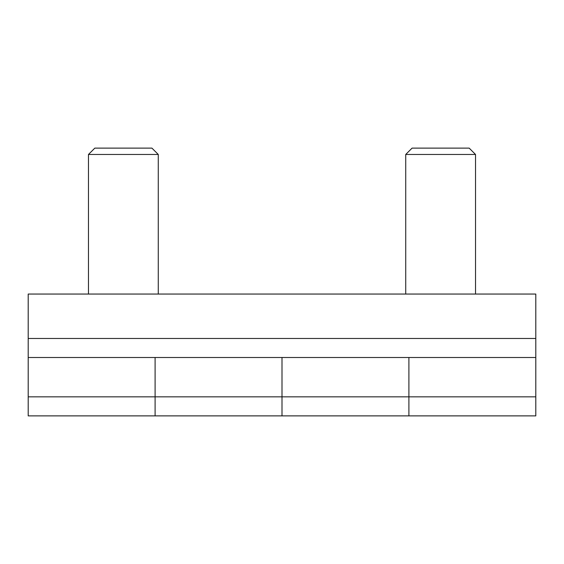 <?xml version="1.0" encoding="UTF-8"?>
<svg xmlns="http://www.w3.org/2000/svg" width="564" height="564" viewBox="0 0 564 564"><rect width="100%" height="100%" fill="white"/><g stroke="black" fill="none" stroke-linecap="round" stroke-linejoin="round"><path stroke-width="0.85" d="M282 415.879L282 357.505L282 396.844L155.1 396.844L155.1 415.879L155.1 357.505L155.1 396.844L282 396.844L282 415.879L155.1 415.879L408.9 415.879L408.9 357.505L408.9 396.844L535.8 396.844L408.9 396.844L408.9 415.879L535.8 415.879L408.9 415.879L408.9 357.505L408.9 415.879L282 415.879L282 396.844L282 415.879M535.8 357.505L535.8 415.879L535.8 357.505L28.2 357.505L28.2 338.471L535.8 338.471L535.8 357.505L535.8 338.471L28.2 338.471L28.2 294.055L535.8 294.055L535.8 338.471L535.8 294.055L28.2 294.055L28.2 357.505L535.8 357.505M282 357.505L282 396.844L408.9 396.844L282 396.844L282 357.505M28.2 415.879L155.1 415.879L28.2 415.879L28.2 396.844L155.1 396.844L155.1 415.879L155.1 396.844L28.2 396.844L28.2 357.505L28.2 415.879M155.1 357.505L155.1 396.844L155.1 357.505M405.727 294.055L405.727 154.465L475.522 154.465L475.522 294.055L475.522 154.465L469.177 148.12L412.072 148.12L405.727 154.465L412.072 148.12L469.177 148.12L475.522 154.465L405.727 154.465L405.727 294.055M158.272 294.055L158.272 154.465L88.477 154.465L88.477 294.055L88.477 154.465L158.272 154.465L151.927 148.12L94.822 148.12L88.477 154.465L94.822 148.12L151.927 148.12L158.272 154.465L158.272 294.055"/></g></svg>

